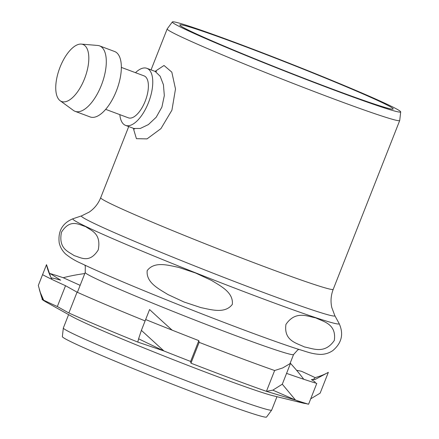 <?xml version="1.0" encoding="UTF-8"?>
<svg xmlns="http://www.w3.org/2000/svg" width="439" height="439" viewBox="0 0 439 439"><rect width="100%" height="100%" fill="white"/><g stroke="black" fill="none" stroke-linecap="round" stroke-linejoin="round"><path stroke-width="0.66" d="M305.89 403.589A142.428 5.191 -158.5 0 1 302.037 402.854L273.206 395.786A111.972 4.077 -158.5 0 1 217.837 376.766A111.972 4.077 -158.5 0 1 71.98 316.519L45.585 301.752C42.128 299.222 43.631 301.373 41.683 297.362A166.59 14.509 22.2 0 0 43.664 300.188L45.892 301.922M302.037 402.854A142.428 5.191 -158.5 0 1 296.643 401.378L308.579 404.231A156.761 5.712 -158.5 0 1 295.54 400.083L266.429 391.341A142.428 5.191 -158.5 0 1 231.605 378.659A142.428 5.191 -158.5 0 1 190.954 363.174L190.625 361.451A156.761 5.712 -158.5 0 1 163.923 350.964L137.775 342.08A142.428 5.191 -158.5 0 1 68.857 312.985L57.333 306.532A156.761 5.712 -158.5 0 1 43.664 300.188L40.377 292.659L38.303 285.482L46.507 264.657L50.551 276.619M44.729 301.253A142.428 5.191 -158.5 0 1 42.029 298.986L42.166 298.641M190.625 361.451L198.829 340.631L199.158 342.349A142.428 5.191 21.5 0 0 239.809 357.84A142.428 5.191 21.5 0 0 274.633 370.521L266.429 391.341L272.849 390.145L282.304 384.202L295.54 400.083L272.849 390.145M198.829 340.631A156.761 5.712 -158.5 0 1 172.121 330.139A156.761 5.712 -158.5 0 1 145.649 319.537L141.385 330.364L163.923 350.964A166.59 8.517 24.4 0 1 138.609 338.798L141.385 330.364M57.333 306.532L65.537 285.712L77.061 292.16A142.428 5.191 21.5 0 0 145.106 320.909M65.537 285.712A156.761 5.712 -158.5 0 1 51.862 279.369A156.761 5.712 -158.5 0 1 42.567 274.649M49.832 274.49L50.194 273.574L60.653 280.175A142.428 5.191 21.5 0 0 51.171 277.947M50.194 273.574A156.761 5.712 -158.5 0 1 63.232 277.722L80.139 285.35M314.708 382.781A142.428 5.191 21.5 0 0 315.268 382.567A142.428 5.191 21.5 0 0 311.405 379.625C313.188 379.576 314.423 378.906 315.109 377.617A156.761 5.712 -158.5 0 0 301.439 371.273L296.555 370.258M308.579 404.231L316.782 383.412A156.761 5.712 -158.5 0 1 303.744 379.263A156.761 5.712 -158.5 0 1 286.568 373.375L282.304 384.202M137.775 342.08L138.609 338.798M310.713 398.821L320.141 393.157L328.345 372.338L315.224 379.433L311.405 379.625M51.533 278.705L52.142 279.5M145.649 319.537L149.584 309.544A167.275 14.767 41.7 0 0 172.121 330.139M286.568 373.375L290.503 363.382L282.7 367.937L274.633 370.521M46.507 264.657A167.275 60.143 29.2 0 0 47.983 270.1A167.275 60.143 29.2 0 0 51.862 279.369M290.503 363.382A167.275 39.664 34.5 0 1 303.744 379.263M327.307 372.914A167.275 48.718 14 0 1 315.109 377.617M63.232 277.722A167.275 51.089 8.2 0 1 84.343 273.612L84.518 274.227M77.061 292.16L68.857 312.985M199.158 342.349L190.954 363.174M121.34 67.397L144.063 75.876A22.394 9.921 110.5 0 1 145.528 100.328A22.394 9.921 110.5 0 1 128.402 117.839L105.678 109.355M83.437 44.674A30.456 13.494 110.5 0 1 84.008 80.041A30.456 13.494 110.5 0 1 60.154 100.723A30.456 13.494 110.5 0 1 59.638 68.27A30.456 13.494 110.5 0 1 81.286 44.092A30.456 13.494 110.5 0 1 83.437 44.674M60.154 100.723L73.417 110.414A34.933 15.48 -69.5 0 0 74.537 111.089A34.933 15.48 -69.5 0 0 75.113 111.336A34.933 15.48 -69.5 0 0 101.585 84.683A34.933 15.48 -69.5 0 0 100.125 46.122A34.933 15.48 -69.5 0 0 99.543 45.875A34.933 15.48 -69.5 0 0 97.661 45.458L81.286 44.092M99.543 45.875L114.59 51.495A34.933 15.48 110.5 0 1 116.878 89.638A34.933 15.48 110.5 0 1 90.16 116.95L75.113 111.336M119.831 114.639A30.456 13.494 -69.5 0 0 125.581 125.389A30.456 13.494 -69.5 0 0 148.656 102.155A30.456 13.494 -69.5 0 0 147.383 68.539A30.456 13.494 -69.5 0 0 146.878 68.325A30.456 13.494 -69.5 0 0 135.492 72.676M172.346 21.95L167.204 28.897A124.961 4.555 21.5 0 0 167.182 28.941A124.961 4.555 21.5 0 0 178.497 35.564A124.961 4.555 21.5 0 0 308.293 89.287A124.961 4.555 21.5 0 0 399.709 120.533A124.961 4.555 21.5 0 0 399.72 120.489L400.697 111.901A122.722 4.472 -158.5 0 1 311.454 81.467A122.722 4.472 -158.5 0 1 183.436 28.497A122.722 4.472 -158.5 0 1 172.346 21.95A122.722 4.472 -158.5 0 1 288.143 62.804A122.722 4.472 -158.5 0 1 400.697 111.901M133.297 128.27L136.43 138.68L147.038 138.889L160.937 128.622L171.929 110.173L175.496 88.974L171.814 72.139L164.027 65.488L155.077 71.381M304.408 346.942C296.83 343.111 283.572 340.916 285.948 324.388C295.634 310.296 307.349 316.393 315.85 317.902C323.433 321.732 336.686 323.927 334.315 340.45C324.624 354.547 312.908 348.451 304.408 346.942M184.04 302.016L167.89 294.514C158.923 288.928 145.946 282.678 147.191 270.611C154.501 260.953 168.236 265.293 178.585 267.367L195.481 272.97L211.625 280.472C220.592 286.058 233.575 292.314 232.324 304.375C225.015 314.039 211.28 309.693 200.93 307.618L184.04 302.016M74.131 255.608C68.473 251.503 58.217 248.886 61.465 232.236C70.278 218.265 78.998 224.784 85.567 226.568C91.224 230.673 101.48 233.29 98.232 249.939C89.419 263.91 80.699 257.391 74.131 255.608M276.965 396.702L271.697 410.064A111.972 4.077 -158.5 0 1 271.681 410.103A111.972 4.077 -158.5 0 1 189.286 381.875A111.972 4.077 -158.5 0 1 73.478 333.931A111.972 4.077 -158.5 0 1 63.331 328.032A111.972 4.077 -158.5 0 1 63.342 327.988L68.605 314.631M63.331 328.032L62.354 336.62A109.734 4 21.5 0 0 72.298 342.404A109.734 4 21.5 0 0 185.79 389.393A109.734 4 21.5 0 0 266.533 417.05L271.681 410.103M156.536 71.458L155.165 71.42L160.158 76.232L163.429 84.732L164.323 95.62L161.903 107.089L156.202 117.235L148.371 124.599L140.304 128.451L133.868 128.479L134.586 129.071M190.208 31.026A114.656 4.176 21.5 0 0 308.798 80.123A114.656 4.176 21.5 0 0 393.163 109.026A114.656 4.176 21.5 0 0 288.039 63.079A114.656 4.176 21.5 0 0 179.814 24.985A114.656 4.176 21.5 0 0 190.208 31.026M77.396 292.308L85.215 272.46A111.972 4.077 21.5 0 0 234.25 335.1A111.972 4.077 21.5 0 0 293.57 354.536L297.719 349.954L298.932 349.449M128.726 126.564L100.685 197.742A124.961 4.555 21.5 0 0 267.011 267.642A124.961 4.555 21.5 0 0 333.217 289.334L399.709 120.533M73.039 218.721A143.13 5.213 21.5 0 0 263.34 298.948A143.13 5.213 21.5 0 0 339.127 323.538C343.88 333.931 341.789 342.936 332.861 350.552C329.201 353.077 325.063 354.366 320.443 354.421C311.366 353.905 307.717 351.985 296.791 348.758C283.83 344.533 266.583 338.403 245.05 330.369C215.34 319.263 184.934 307.382 153.826 294.723C121.021 281.339 96.838 270.907 81.292 263.427C75.563 260.986 70.35 257.863 65.641 254.055C62.3 250.861 60.154 247.097 59.199 242.751C57.86 231.095 62.475 223.083 73.039 218.721L81.621 215.856A136.189 4.961 21.5 0 0 262.692 292.193A136.189 4.961 21.5 0 0 334.803 315.586L339.127 323.538M39.312 289.433L41.683 297.362M315.268 382.567L315.131 382.912M289.965 363.695L293.57 354.536M151.054 69.883L167.182 28.941M125.581 125.389L133.862 128.484M146.878 68.325L155.17 71.42M85.215 272.46L85.309 266.281L84.765 265.09M334.803 315.586L331.785 307.519C330.446 301.363 330.924 295.304 333.217 289.334M100.685 197.742C98.276 203.712 94.451 208.498 89.221 212.092L81.621 215.856"/></g></svg>
